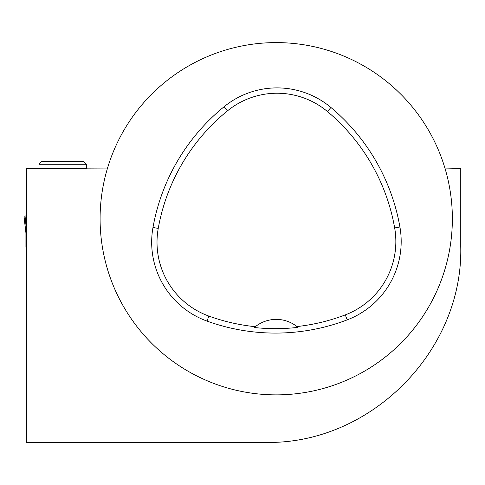 <?xml version="1.0" encoding="UTF-8"?>
<svg xmlns="http://www.w3.org/2000/svg" width="485" height="485" viewBox="0 0 485 485"><rect width="100%" height="100%" fill="white"/><g stroke="black" fill="none" stroke-linecap="round" stroke-linejoin="round"><path stroke-width="0.73" d="M26.42 247.283L25.929 247.283L25.929 224.998L26.42 225.246M26.42 217.074L25.929 217.074L25.929 224.998M25.929 217.074L25.929 215.97L26.42 215.97M25.929 215.97L24.856 215.97L24.862 218.735L24.25 218.735L25.929 232.945L24.25 218.735M25.929 224.749L24.984 215.97M25.929 221.227L26.42 221.227M109.859 160.881L107.537 168.052L26.42 168.41L26.42 442.405L265.04 442.405C370.103 444.866 463.278 351.273 460.75 246.695L460.75 168.41L444.915 168.052L442.69 161.165M86.53 168.41L39 168.41L39 164.282L86.53 164.282L86.53 168.41M39.558 442.405L48.506 442.405M114.921 147.992A176.14 176.14 0 0 1 402.471 95.909A176.14 176.14 0 0 1 342.513 381.925A176.14 176.14 0 0 1 114.921 147.992M152.981 227.471A201.299 201.299 0 0 1 224.131 106.7A83.875 83.875 0 0 1 330.909 107.476A201.299 201.299 0 0 1 399.925 227.01A83.875 83.875 0 0 1 347.199 319.87A201.299 201.299 0 0 1 207.04 321.1A83.875 83.875 0 0 1 152.981 227.471L158.237 228.411A195.964 195.964 0 0 1 227.495 110.841A78.54 78.54 0 0 1 327.478 111.568A195.964 195.964 0 0 1 394.663 227.932A78.54 78.54 0 0 1 345.296 314.88A195.964 195.964 0 0 1 296.965 326.563L297.948 327.369A196.868 196.868 0 0 1 254.328 327.514A33.55 33.55 0 0 1 255.304 326.708L254.328 327.514M296.965 326.563A33.55 33.55 0 0 0 255.304 326.708A195.964 195.964 0 0 1 208.853 316.081A78.54 78.54 0 0 1 158.237 228.411M86.53 164.282L83.729 161.487L41.795 161.487L39 164.282M25.281 218.735L24.25 218.735L25.281 218.735M25.929 221.354L26.42 221.354M25.929 220.129L26.42 220.129M227.495 110.841L224.131 106.7M327.478 111.568L330.909 107.476M394.663 227.932L399.925 227.01M345.296 314.88L347.199 319.87M208.853 316.081L207.04 321.1"/></g></svg>
